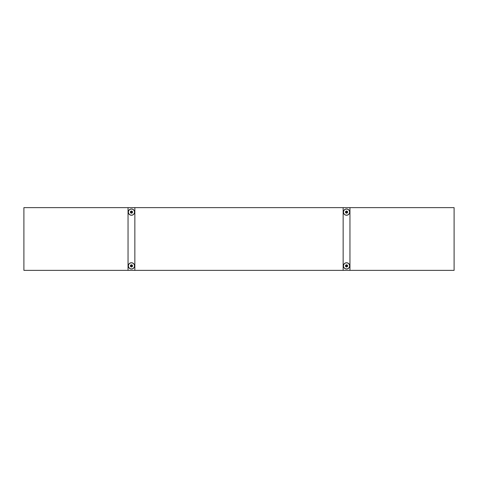 <?xml version="1.0" encoding="UTF-8"?>
<svg xmlns="http://www.w3.org/2000/svg" width="478" height="478" viewBox="0 0 478 478"><rect width="100%" height="100%" fill="white"/><g stroke="black" fill="none" stroke-linecap="round" stroke-linejoin="round"><path stroke-width="0.72" d="M23.9 270.369L454.1 270.369L454.1 207.631L23.9 207.631L23.9 270.369M134.856 270.369L134.856 207.631M128.044 207.631L128.044 270.369M349.956 270.369L349.956 207.631M343.144 207.631L343.144 270.369M134.497 265.887A3.047 3.047 0 0 1 129.926 268.528A3.047 3.047 0 0 1 129.926 263.247A3.047 3.047 0 0 1 134.497 265.887M134.587 265.887A3.137 3.137 0 0 0 129.885 263.169A3.137 3.137 0 0 0 129.885 268.606A3.137 3.137 0 0 0 134.587 265.887M132.436 265.887A0.986 0.986 0 0 1 130.96 266.742A0.986 0.986 0 0 1 130.96 265.033A0.986 0.986 0 0 1 132.436 265.887M132.526 265.887A1.076 1.076 0 0 0 130.912 264.955A1.076 1.076 0 0 0 130.912 266.82A1.076 1.076 0 0 0 132.526 265.887M131.008 265.887A0.442 0.442 0 0 1 131.671 265.505A0.442 0.442 0 0 1 131.671 266.27A0.442 0.442 0 0 1 131.008 265.887M134.497 212.113A3.047 3.047 0 0 1 129.926 214.753A3.047 3.047 0 0 1 129.926 209.472A3.047 3.047 0 0 1 134.497 212.113M134.587 212.113A3.137 3.137 0 0 0 129.885 209.394A3.137 3.137 0 0 0 129.885 214.831A3.137 3.137 0 0 0 134.587 212.113M132.436 212.113A0.986 0.986 0 0 1 130.96 212.967A0.986 0.986 0 0 1 130.96 211.258A0.986 0.986 0 0 1 132.436 212.113M132.526 212.113A1.076 1.076 0 0 0 130.912 211.18A1.076 1.076 0 0 0 130.912 213.045A1.076 1.076 0 0 0 132.526 212.113M131.008 212.113A0.442 0.442 0 0 1 131.671 211.73A0.442 0.442 0 0 1 131.671 212.495A0.442 0.442 0 0 1 131.008 212.113M349.597 265.887A3.047 3.047 0 0 1 345.026 268.528A3.047 3.047 0 0 1 345.026 263.247A3.047 3.047 0 0 1 349.597 265.887M349.687 265.887A3.137 3.137 0 0 0 344.979 263.169A3.137 3.137 0 0 0 344.979 268.606A3.137 3.137 0 0 0 349.687 265.887M347.536 265.887A0.986 0.986 0 0 1 346.054 266.742A0.986 0.986 0 0 1 346.054 265.033A0.986 0.986 0 0 1 347.536 265.887M347.625 265.887A1.076 1.076 0 0 0 346.012 264.955A1.076 1.076 0 0 0 346.012 266.82A1.076 1.076 0 0 0 347.625 265.887M346.108 265.887A0.442 0.442 0 0 1 346.771 265.505A0.442 0.442 0 0 1 346.771 266.27A0.442 0.442 0 0 1 346.108 265.887M349.597 212.113A3.047 3.047 0 0 1 345.026 214.753A3.047 3.047 0 0 1 345.026 209.472A3.047 3.047 0 0 1 349.597 212.113M349.687 212.113A3.137 3.137 0 0 0 344.979 209.394A3.137 3.137 0 0 0 344.979 214.831A3.137 3.137 0 0 0 349.687 212.113M347.536 212.113A0.986 0.986 0 0 1 346.054 212.967A0.986 0.986 0 0 1 346.054 211.258A0.986 0.986 0 0 1 347.536 212.113M347.625 212.113A1.076 1.076 0 0 0 346.012 211.18A1.076 1.076 0 0 0 346.012 213.045A1.076 1.076 0 0 0 347.625 212.113M346.108 212.113A0.442 0.442 0 0 1 346.771 211.73A0.442 0.442 0 0 1 346.771 212.495A0.442 0.442 0 0 1 346.108 212.113"/></g></svg>
